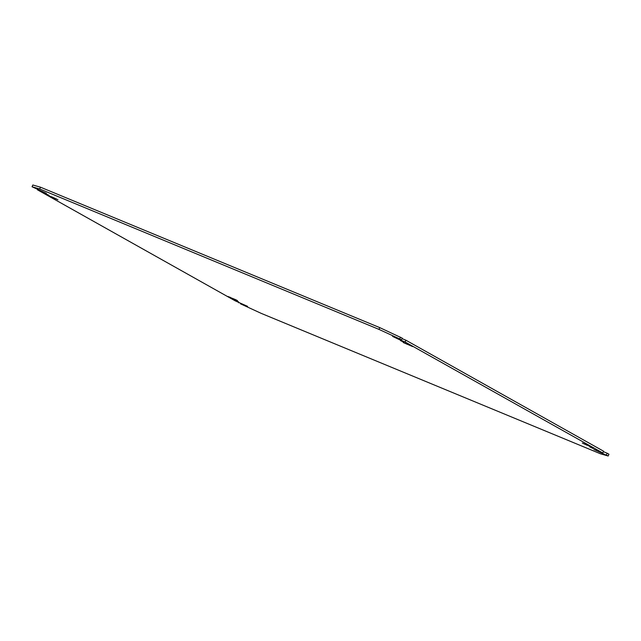 <?xml version="1.0" encoding="UTF-8"?>
<svg xmlns="http://www.w3.org/2000/svg" width="641" height="641" viewBox="0 0 641 641"><rect width="100%" height="100%" fill="white"/><g stroke="black" fill="none" stroke-linecap="round" stroke-linejoin="round"><path stroke-width="0.96" d="M227.932 296.487L237.45 300.565L227.932 296.479M403.197 342.518L412.716 346.597L403.205 342.51M48.42 195.681L57.938 199.76L48.42 195.681M582.348 443.043L592.228 447.402L582.373 443.011M593.189 448.54L589.76 446.905L593.189 448.54M238.404 301.703L234.975 300.068L238.404 301.703M403.838 342.206L400.409 340.571L403.838 342.206M49.053 195.369L45.623 193.734L49.053 195.369M40.463 187.188L39.678 188.967L32.05 186.771L32.835 185.001L40.463 187.188L379.76 327.623L402.3 338.184L401.522 339.954L392.596 336.413L398.646 339.297L398.846 338.849M32.05 186.771L46.344 193.334L37.418 189.792L235.119 300.805L247.618 306.366L240.487 303.826L261.24 313.377L600.537 453.812L608.165 455.999L593.878 449.437L602.796 452.987L405.096 341.965L405.881 340.195L402.107 338.632M405.881 340.195L603.582 451.208L602.796 452.987M606.378 454.998L607.163 453.219L603.389 451.657M607.163 453.219L608.95 454.229L608.165 455.999M232.491 298.377L236.265 299.94L232.491 298.377M407.764 344.409L411.53 345.972L407.764 344.409M50.15 196.466L49.261 195.97L50.158 196.458M52.362 197.468L50.27 196.298L52.362 197.46M584.448 444.109L583.55 443.612L584.448 444.101M586.651 445.11L584.568 443.941L586.659 445.11M405.096 341.965L398.646 339.297M400.513 337.174L399.736 338.953L401.522 339.954M399.736 338.953L378.983 329.394L379.76 327.623M39.678 188.967L378.983 329.394M591.01 446.761L585.73 444.357L591.01 446.761M56.72 199.119L51.44 196.715L56.72 199.119M404.936 343.304L404.038 342.807L404.936 343.296M407.139 344.305L405.056 343.135L407.147 344.297M229.662 297.272L228.773 296.775L229.67 297.264M231.874 298.273L229.782 297.103L231.874 298.265M37.418 189.792L37.611 189.343M238.7 302.816L238.893 302.368M599.928 452.322L600.128 451.881"/></g></svg>
